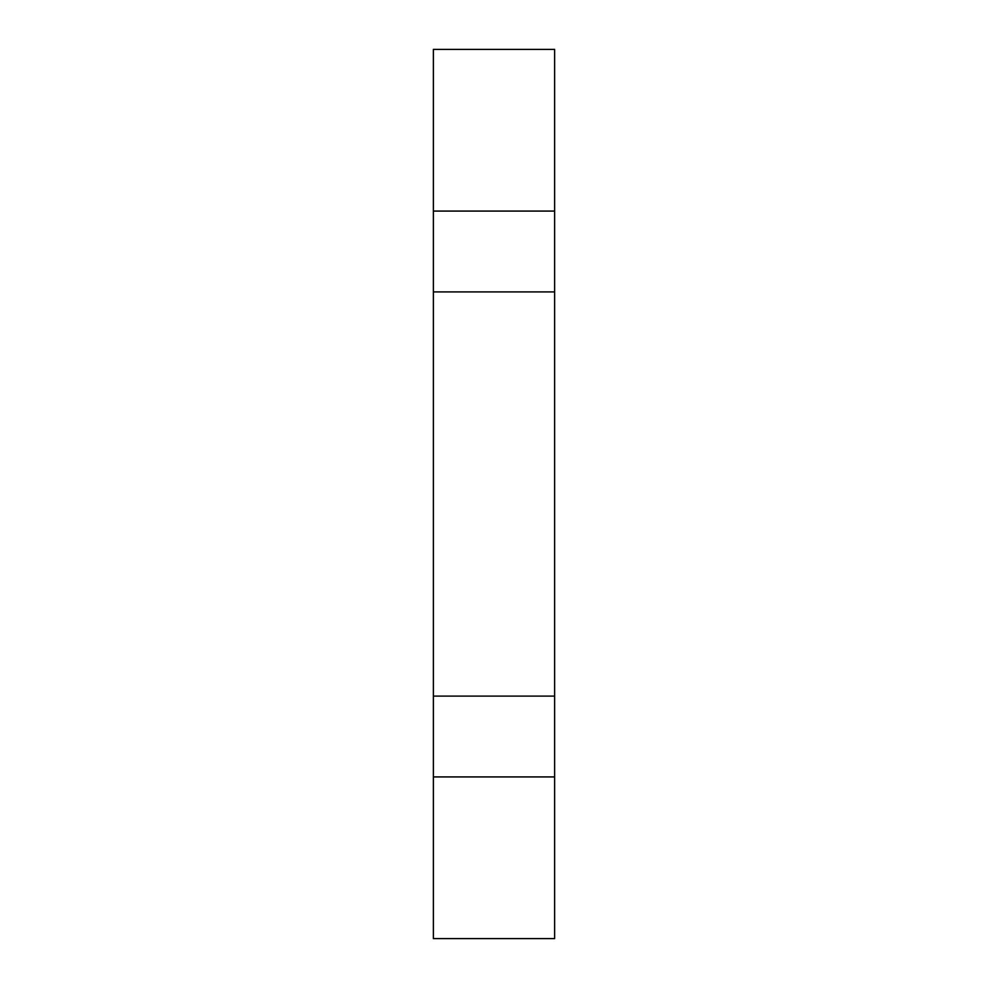 <?xml version="1.0" encoding="UTF-8"?>
<svg xmlns="http://www.w3.org/2000/svg" width="988" height="988" viewBox="0 0 988 988"><rect width="100%" height="100%" fill="white"/><g stroke="black" fill="none" stroke-linecap="round" stroke-linejoin="round"><path stroke-width="1.48" d="M554.626 291.905L554.626 211.074L433.374 211.074L433.374 291.905L554.626 291.905L554.626 938.6L433.374 938.6L433.374 776.926L554.626 776.926M433.374 291.905L433.374 776.926M433.374 696.095L554.626 696.095M433.374 211.074L433.374 49.4L554.626 49.4L554.626 211.074"/></g></svg>
